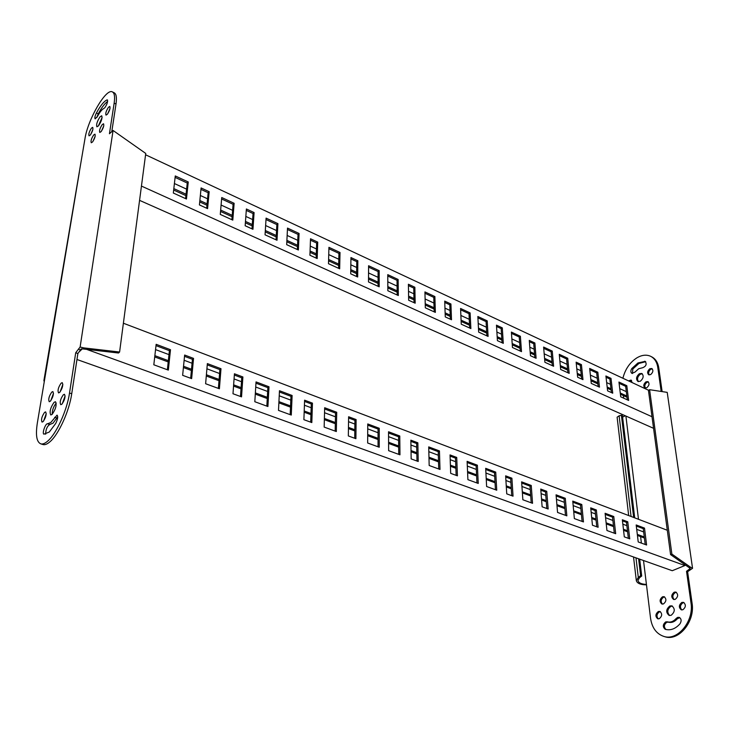 <?xml version="1.0" encoding="UTF-8"?>
<svg xmlns="http://www.w3.org/2000/svg" width="729" height="729" viewBox="0 0 729 729"><rect width="100%" height="100%" fill="white"/><g stroke="black" fill="none" stroke-linecap="round" stroke-linejoin="round"><path stroke-width="1.09" d="M662.096 391.391L658.779 367.917C657.886 362.359 655.417 358.604 651.371 356.672L651.015 356.499M661.139 391.263L657.777 367.434C656.884 361.866 654.423 358.121 650.377 356.18C646.359 354.494 641.985 354.977 637.246 357.62C630.002 362.176 625.218 369.056 622.903 378.251M640.344 381.221C643.516 378.351 643.989 375.754 641.766 373.448L639.36 373.713C636.198 376.592 635.724 379.18 637.966 381.477L640.344 381.221M638.44 381.622C636.836 379.089 637.474 376.611 640.354 374.187L642.295 373.786M650.651 374.578C653.138 372.337 653.512 370.314 651.772 368.51L649.849 368.71C647.361 370.961 646.997 372.984 648.746 374.779L650.651 374.578M649.238 374.916C648.108 372.911 648.646 370.997 650.851 369.193L652.273 368.856M646.796 387.728C649.302 385.468 649.667 383.427 647.89 381.613L646.003 381.805C643.507 384.065 643.142 386.106 644.919 387.919L646.796 387.728M645.42 388.047C644.263 386.015 644.782 384.101 647.006 382.278L648.4 381.96M632.161 382.588L631.059 380.091L628.48 380.866M629.473 381.331L631.56 380.429M659.244 618.73C662.26 616.142 662.451 613.7 659.818 611.403L658.333 611.485C655.316 614.073 655.125 616.515 657.768 618.812L659.244 618.73M658.287 618.894C656.264 616.324 656.647 613.973 659.417 611.841L660.392 611.677M637.948 362.96L631.824 368.519C630.503 370.724 630.549 372.346 631.952 373.385L635.014 372.072L638.704 368.728L642.723 367.717C646.158 366.25 646.978 364.136 645.192 361.365L637.948 362.96M632.453 373.512L632.818 368.992L638.941 363.434L645.694 361.712M682.863 609.763C685.953 607.157 686.153 604.687 683.447 602.345L681.852 602.418C678.772 605.034 678.581 607.503 681.287 609.836L682.863 609.763M681.806 609.927C679.72 607.33 680.102 604.952 682.945 602.792L684.03 602.619M675.182 599.393C678.225 596.814 678.435 594.372 675.81 592.076L674.216 592.158C671.181 594.746 670.981 597.179 673.614 599.466L675.182 599.393M674.125 599.566C672.12 597.005 672.512 594.664 675.3 592.531L676.384 592.349M663.454 603.949C666.461 601.379 666.671 598.956 664.073 596.677L662.533 596.769C659.535 599.338 659.335 601.762 661.941 604.031L663.454 603.949M662.451 604.122C660.474 601.58 660.857 599.247 663.618 597.133L664.648 596.951M665.759 621.873C662.716 624.434 662.524 626.904 665.167 629.273L665.504 629.373C670.744 630.649 675.583 628.781 680.029 623.769C681.706 620.871 681.415 618.739 679.146 617.345L677.606 617.417L676.175 618.474C673.505 621.5 670.589 622.63 667.418 621.846L665.759 621.873M665.978 629.501C663.636 626.976 663.928 624.553 666.862 622.22L668.52 622.202C671.682 622.976 674.598 621.855 677.277 618.83L679.729 617.609M671.09 615.331C675.018 611.995 675.273 608.833 671.846 605.854L669.86 605.954C665.932 609.298 665.695 612.46 669.14 615.431L671.09 615.331M669.641 615.531C666.835 612.26 667.272 609.189 670.953 606.309L672.439 606.109M664.228 636.535L664.912 636.745C678.754 641.566 695.284 621.39 692.067 603.165L687.611 571.691L692.55 568.31L667.217 392.366L649.603 389.696L648.446 390.334L670.58 554.605L689.415 567.836L690.7 567.308L671.865 554.067L670.58 554.605M690.7 567.308L692.55 568.31M671.865 554.067L649.603 389.696M689.415 567.836L690.181 568.438L689.379 569.13L690.463 569.522M623.395 395.601L623.714 398.189M639.679 559.152L641.702 576.028L639.397 577.833L637.939 580.512C638.504 582.462 640.454 583.683 643.807 584.175L646.432 584.448L650.55 618.247C651.99 627.815 656.41 633.865 663.809 636.408C677.642 641.219 694.181 621.035 690.974 602.792L686.527 571.299L687.611 571.691M686.527 571.299L689.379 569.13M646.477 584.822L644.053 584.749C639.615 584.348 637.037 582.981 636.326 580.639L638.303 577.459L635.98 557.84M639.397 577.833L638.303 577.459L640.618 575.655L641.702 576.028M622.593 417.097L624.899 415.986M631.068 516.469L619.131 415.803L617.108 417.207L628.671 515.558M619.131 415.803L621.409 415.311L622.429 415.758L634.704 517.854M621.409 415.311L633.647 517.444M638.595 558.769L640.618 575.655M43.886 380.647L84.947 138.829C87.717 119.738 105.814 88.282 112.266 91.845C114.462 92.847 115.091 96.611 114.152 103.135L109.441 133.753L113.077 130.482L80.126 347.031L75.716 352.745L69.519 393.031C67.05 410.272 56.479 433.609 47.85 440.972C45.143 443.369 42.829 444.344 40.897 443.888C36.641 442.202 35.457 435.259 37.334 423.039L44.551 379.973L43.886 380.647L44.269 381.668M78.322 349.164L80.491 349.947L77.875 353.519L71.724 393.769C69.282 411.01 58.712 434.32 50.073 441.665C47.367 444.061 45.043 445.027 43.111 444.572L42.701 444.453M52.133 414.382C55.805 409.042 56.917 404.823 55.459 401.725L54.064 402.335C50.401 407.675 49.308 411.885 50.775 414.965L52.133 414.382M61.856 404.212C64.753 400.021 65.628 396.704 64.453 394.28L63.332 394.772C60.434 398.973 59.578 402.271 60.753 404.695L61.856 404.212M59.65 392.421C62.503 388.284 63.359 385.03 62.238 382.661L61.118 383.162C58.284 387.299 57.427 390.553 58.548 392.904L59.65 392.421M50.301 401.251C53.108 397.159 53.964 393.933 52.871 391.582L51.795 392.065C48.998 396.166 48.15 399.383 49.244 401.725L50.301 401.251M43.066 421.644C45.881 417.535 46.738 414.282 45.626 411.894L44.597 412.35C41.79 416.459 40.933 419.704 42.045 422.091L43.066 421.644M90.296 135.038C92.547 131.53 93.348 128.96 92.692 127.338L91.435 128.167C89.184 131.676 88.391 134.236 89.047 135.849L90.296 135.038M43.95 434.156L49.29 432.033L55.75 423.412C57.764 419.184 58.192 416.423 57.044 415.129L50.83 422.483L47.595 423.804C45.562 423.011 41.799 433.709 43.95 434.156L44.05 434.183M45.654 434.202C45.754 429.417 47.139 426.183 49.782 424.506L53.026 423.194L57.719 416.797M107.354 114.243C109.66 110.671 110.471 108.074 109.797 106.434L108.439 107.318C106.142 110.89 105.331 113.487 106.015 115.118L107.354 114.243M101.103 131.621C103.418 128.04 104.229 125.424 103.536 123.766L102.215 124.613C99.909 128.195 99.098 130.81 99.791 132.459L101.103 131.621M92.537 141.964C94.816 138.419 95.627 135.813 94.952 134.163L93.667 134.993C91.389 138.537 90.587 141.134 91.271 142.775L92.537 141.964M96.82 117.515L98.224 113.852C101.586 107.619 104.721 103.482 107.628 101.422M96.419 112.986C94.925 116.102 94.506 118.071 95.153 118.873L97.558 116.275C99.955 111.874 102.078 109.259 103.928 108.448L104.921 107.591C107.19 104.056 107.992 101.486 107.345 99.882L107.008 99.9C103.919 101.322 100.383 105.678 96.419 112.986L98.224 113.852M98.333 126.026L102.106 117.424M98.579 125.734C101.504 121.187 102.543 117.861 101.695 115.765L100.01 116.868C97.094 121.415 96.064 124.732 96.911 126.819L98.579 125.734M113.077 130.482L145.745 153.445L119.592 352.025L83.799 347.897L82.751 348.918L81.247 348.836L80.491 349.947M119.592 352.025L118.526 353.009L82.751 348.918M83.799 347.897L80.126 347.031M92.911 141.472L95.144 136.323M101.431 131.202L103.755 125.898M107.664 113.842L109.988 108.594M49.782 424.506L47.613 423.813L49.782 424.506M90.697 134.5L92.856 129.543M43.585 421.061L46.246 413.616M50.784 400.713L53.481 393.314M60.088 391.938L62.867 384.365M62.284 403.748L65.118 395.956M52.169 414.336C52.215 410.145 53.563 406.39 56.233 403.064M77.875 353.519L75.716 352.745M112.603 92.009L114.088 92.738C116.294 93.749 116.932 97.513 116.002 104.028L111.756 131.831M653.558 428.315L139.567 200.357M502.062 342.776L501.169 328.615L496.549 326.474M520.26 351.059L519.239 336.998L511.485 333.399M534.849 357.711L533.737 343.724L529.372 341.701M552.336 365.676L551.115 351.779L543.725 348.353M486.872 335.859L486.079 321.617L477.932 317.835M567.909 372.765L566.597 358.96L559.389 355.615M581.678 379.034L580.275 365.302L576.265 363.443M598.181 386.552L596.677 372.911L589.807 369.721M611.431 392.585L609.854 379.016L606.054 377.257M627.323 399.829L625.655 386.343L619.103 383.308M397.177 294.999L397.032 280.319L387.773 276.027M297.359 249.528L298.015 234.401L287.436 229.489M185.594 198.625L187.253 183.034L175.106 177.393M469.667 328.023L469.002 313.698L460.637 309.816M378.078 286.297L378.078 271.534L368.573 267.124M276.027 239.814L276.865 224.596L265.994 219.547M450.34 319.211L449.802 304.795L444.763 302.462M356.581 276.51L356.754 261.638L350.931 258.941M251.988 228.87L253.045 213.542L246.274 210.408M434.183 311.857L433.764 297.359L424.961 293.277M338.611 268.318L338.93 253.373L328.897 248.726M231.868 219.702L233.098 204.293L221.607 198.962M414.026 302.672L413.753 288.073L408.422 285.604M316.149 258.093L316.65 243.039L310.472 240.178M206.69 208.23L208.148 192.72L200.958 189.385M174.404 183.535L186.606 189.148M200.357 195.481L207.574 198.807M221.087 205.031L232.615 210.344M245.837 216.431L252.635 219.557M265.629 225.543L276.537 230.564M287.144 235.449L297.76 240.342M310.253 246.092L316.45 248.953M328.743 254.612L338.803 259.242M350.849 264.791L356.691 267.479M368.537 272.938L378.078 277.33M387.801 281.804L397.095 286.087M408.513 291.345L413.862 293.805M425.107 298.99L433.928 303.045M444.963 308.13L450.012 310.454M460.874 315.457L469.266 319.32M478.215 323.448L486.398 327.212M496.886 332.041L501.516 334.174M511.858 338.939L519.64 342.521M529.801 347.204L534.175 349.218M544.189 353.829L551.598 357.237M559.881 361.055L567.116 364.382M576.803 368.847L580.822 370.697M590.381 375.098L597.27 378.269M606.665 382.597L610.474 384.347M619.741 388.621L626.302 391.646M626.849 396.02L620.27 393.013M610.984 388.757L607.166 387.017M597.753 382.707L590.855 379.545M581.277 375.162L577.25 373.312M567.545 368.874L560.3 365.557M551.99 361.748L544.572 358.358M534.539 353.756L530.156 351.752M519.968 347.095L512.177 343.523M501.807 338.775L497.169 336.652M486.653 331.841L478.461 328.086M469.485 323.977L461.074 320.131M450.185 315.138L445.127 312.823M434.065 307.766L425.217 303.711M413.954 298.553L408.586 296.092M397.141 290.853L387.819 286.588M378.078 282.132L368.519 277.749M356.636 272.309L350.777 269.63M338.703 264.098L328.615 259.478M316.295 253.838L310.071 250.995M297.541 245.254L286.898 240.379M276.264 235.513L265.32 230.501M252.289 224.541L245.482 221.416M232.214 215.347L220.65 210.052M207.1 203.847L199.855 200.53M186.068 194.215L173.83 188.611M626.995 397.241L620.415 394.234M611.121 389.988L607.312 388.247M597.889 383.937L590.982 380.784M581.405 376.401L577.377 374.56M567.663 370.122L560.41 366.805M552.099 363.006L544.681 359.616M534.639 355.023L530.247 353.018M520.059 348.362L512.259 344.799M501.889 340.06L497.251 337.937M486.726 333.126L478.525 329.38M469.54 325.271L461.129 321.425M450.23 316.441L445.173 314.135M434.101 309.069L425.253 305.023M413.972 299.874L408.604 297.423M397.15 292.183L387.828 287.919M378.078 283.463L368.51 279.089M356.618 273.657L350.758 270.978M338.666 265.447L328.579 260.836M316.249 255.205L310.025 252.352M297.487 246.63L286.834 241.755M276.191 236.889L265.238 231.886M252.198 225.926L245.381 222.81M232.104 216.741L220.532 211.446M206.972 205.25L199.719 201.933M185.913 195.627L173.666 190.032M648.564 390.27L145.572 154.776M496.467 325.152L497.415 340.653L503.292 343.332L502.308 327.868L496.467 325.152M511.394 332.087L512.451 347.505L521.499 351.624L520.378 336.26L511.394 332.087M529.272 340.388L530.457 355.706L536.107 358.276L534.886 342.994L529.272 340.388M543.615 347.059L544.9 362.286L553.603 366.25L552.263 351.068L543.615 347.059M477.859 316.504L478.661 332.114L488.093 336.406L487.218 320.851L477.859 316.504M559.271 354.321L560.656 369.466L569.194 373.348L567.745 358.258L559.271 354.321M576.129 362.158L577.641 377.203L582.963 379.627L581.423 364.618L576.129 362.158M589.67 368.446L591.265 383.408L599.484 387.145L597.835 372.237L589.67 368.446M605.908 375.991L607.612 390.853L612.734 393.186L611.002 378.36L605.908 375.991M618.948 382.051L620.725 396.822L628.635 400.431L626.812 385.696L618.948 382.051M651.999 416.733L141.444 186.077M398.143 279.48L387.764 274.651L387.846 290.743L398.307 295.509L398.143 279.48L397.032 280.319M299.081 233.462L287.508 228.086L286.688 244.671L298.371 249.992L299.081 233.462L298.015 234.401M188.264 181.977L175.27 175.944L173.329 193.03L186.46 199.017L188.264 181.977L187.253 183.034M470.123 312.914L460.582 308.476L461.247 324.186L470.87 328.569L470.123 312.914L469.002 313.698M379.18 270.669L368.582 265.739L368.491 281.932L379.189 286.807L379.18 270.669L378.078 271.534M277.922 223.63L266.085 218.126L265.055 234.82L277.02 240.26L277.922 223.63L276.865 224.596M450.923 303.993L444.717 301.113L445.264 316.905L451.515 319.749L450.923 303.993L449.802 304.795M357.848 260.754L350.95 257.556L350.713 273.831L357.666 277.002L357.848 260.754L356.754 261.638M254.093 212.558L246.384 208.977L245.163 225.753L252.954 229.298L254.093 212.558L253.045 213.542M434.885 296.539L424.934 291.919L425.317 307.82L435.35 312.386L434.885 296.539L433.764 297.359M340.015 252.471L328.934 247.331L328.497 263.716L339.678 268.801L340.015 252.471L338.93 253.373M234.137 203.291L221.734 197.532L220.276 214.417L232.797 220.122L234.137 203.291L233.098 204.293M414.865 287.244L408.404 284.237L408.65 300.23L415.175 303.191L414.865 287.244L413.753 288.073M317.726 242.119L310.518 238.775L309.916 255.25L317.188 258.558L317.726 242.119L316.65 243.039M209.177 191.691L201.095 187.945L199.427 204.922L207.583 208.64L209.177 191.691L208.148 192.72M625.655 386.343L626.812 385.696M609.854 379.016L611.002 378.36M596.677 372.911L597.835 372.237M580.275 365.302L581.423 364.618M566.597 358.96L567.745 358.258M486.079 321.617L487.218 320.851M551.115 351.779L552.263 351.068M533.737 343.724L534.886 342.994M519.239 336.998L520.378 336.26M501.169 328.615L502.308 327.868M684.768 564.565L684.895 565.531L86.605 349.355M76.964 359.506L672.256 570.716L684.895 565.531M78.86 352.18L82.213 348.918M511.731 495.684L510.664 478.862L505.716 477.003M531.213 502.81L530.01 486.125L521.709 483.008M546.823 508.514L545.502 491.947L540.845 490.198M565.494 515.348L564.046 498.909L556.163 495.948M495.438 489.724L494.499 472.784L485.742 469.494M582.097 521.417L580.539 505.106L572.857 502.217M596.75 526.775L595.092 510.573L590.827 508.97M614.292 533.191L612.524 517.125L605.225 514.382M628.362 538.339L626.503 522.374L622.475 520.861M645.211 544.499L643.251 528.662L636.308 526.056M398.745 454.367L398.572 436.753L388.548 432.98M290.169 414.655L290.971 396.33L279.417 391.992M167.378 369.749L169.41 350.667L155.997 345.628M476.957 482.972L476.155 465.895L467.161 462.514M378.05 446.795L378.05 429.044L367.744 425.171M266.841 406.126L267.862 387.646L255.961 383.181M456.144 475.354L455.507 458.14L450.085 456.099M354.713 438.266L354.923 420.351L348.599 417.981M240.488 396.485L241.764 377.85L234.346 375.061M438.74 468.993L438.229 451.652L428.743 448.089M335.167 431.112L335.55 413.079L324.633 408.978M218.381 388.402L219.885 369.621L207.255 364.883M416.97 461.029L416.642 443.542L410.883 441.373M310.691 422.164L311.292 403.966L304.558 401.433M190.661 378.26L192.447 359.315L184.519 356.344M155.55 349.601L168.991 354.622M184.127 360.272L192.073 363.242M206.918 368.792L219.566 373.512M234.064 378.934L241.499 381.714M255.724 387.026L267.643 391.473M279.225 395.801L290.807 400.13M304.421 405.215L311.174 407.739M324.533 412.732L335.468 416.815M348.544 421.699L354.877 424.068M367.726 428.862L378.05 432.725M388.566 436.653L398.608 440.407M410.937 445.009L416.715 447.169M428.834 451.698L438.339 455.242M450.212 459.68L455.634 461.712M467.316 466.068L476.319 469.43M485.924 473.021L494.69 476.301M505.926 480.493L510.883 482.352M521.946 486.48L530.256 489.587M541.109 493.642L545.775 495.383M556.455 499.374L564.346 502.317M573.176 505.616L580.858 508.487M591.164 512.341L595.438 513.936M605.589 517.727L612.889 520.46M622.858 524.178L626.885 525.682M636.709 529.354L643.652 531.951M644.272 536.963L637.31 534.384M627.478 530.739L623.432 529.245M613.454 525.545L606.127 522.839M595.957 519.066L591.675 517.481M581.359 513.653L573.65 510.801M564.802 507.53L556.892 504.596M546.194 500.632L541.51 498.9M530.639 494.873L522.31 491.783M511.22 487.674L506.254 485.833M494.991 481.659L486.207 478.406M476.575 474.843L467.544 471.499M455.844 467.161L450.404 465.148M438.493 460.737L428.971 457.201M416.815 452.7L411.028 450.558M398.663 445.984L388.593 442.248M378.05 438.348L367.689 434.511M354.813 429.736L348.462 427.385M335.349 422.528L324.387 418.464M310.982 413.498L304.212 410.992M290.552 405.935L278.934 401.624M267.324 397.323L255.36 392.895M241.099 387.609L233.635 384.848M219.092 379.463L206.398 374.752M191.508 369.238L183.535 366.286M168.353 360.664L154.858 355.661M644.409 538.02L637.438 535.441M627.596 531.806L623.559 530.311M613.572 526.611L606.246 523.905M596.067 520.141L591.784 518.556M581.46 514.738L573.75 511.886M564.902 508.614L556.992 505.689M546.276 501.734L541.601 500.003M530.721 495.975L522.383 492.895M511.293 488.794L506.327 486.954M495.055 482.789L486.261 479.536M476.629 475.973L467.599 472.638M455.88 468.31L450.44 466.296M438.53 461.885L428.998 458.359M416.833 453.866L411.047 451.725M398.672 447.15L388.603 443.423M378.05 439.523L367.689 435.696M354.795 430.93L348.444 428.579M335.322 423.722L324.35 419.667M310.937 414.71L304.166 412.204M290.497 407.147L278.879 402.855M267.251 398.553L255.287 394.125M241.007 388.849L233.544 386.088M218.992 380.711L206.289 376.009M191.39 370.496L183.416 367.553M168.217 361.93L154.712 356.937M667.299 530.256L123.383 323.229M505.644 475.846L506.746 493.861L513.043 496.167L511.904 478.197L505.644 475.846M521.627 481.86L522.857 499.757L532.544 503.302L531.25 485.478L521.627 481.86M540.754 489.059L542.121 506.801L548.162 509.006L546.75 491.31L540.754 489.059M556.072 494.818L557.557 512.441L566.843 515.84L565.294 498.29L556.072 494.818M485.687 468.328L486.617 486.498L496.741 490.207L495.729 472.11L485.687 468.328M572.757 501.096L574.361 518.592L583.464 521.918L581.788 504.495L572.757 501.096M590.718 507.858L592.449 525.208L598.117 527.277L596.349 509.972L590.718 507.858M605.106 513.271L606.947 530.512L615.677 533.701L613.782 516.533L605.106 513.271M622.347 519.759L624.306 536.854L629.747 538.849L627.76 521.8L622.347 519.759M636.18 524.962L638.221 541.948L646.605 545.01L644.5 528.097L636.18 524.962M399.774 435.997L388.539 431.768L388.639 450.668L399.966 454.814L399.774 435.997L398.572 436.753M292.119 395.492L279.471 390.726L278.505 410.391L291.281 415.065L292.119 395.492L290.971 396.33M170.495 349.72L156.152 344.316L153.819 364.792L168.335 370.104L170.495 349.72L169.41 350.667M477.377 465.202L467.116 461.339L467.9 479.655L478.242 483.436L477.377 465.202L476.155 465.895M379.244 428.278L367.753 423.95L367.653 442.995L379.253 447.232L379.244 428.278L378.05 429.044M269.001 386.789L256.034 381.905L254.822 401.725L267.917 406.518L269.001 386.789L267.862 387.646M456.728 457.429L450.048 454.923L450.686 473.358L457.42 475.827L456.728 457.429L455.507 458.14M356.107 419.567L348.617 416.751L348.334 435.933L355.898 438.694L356.107 419.567L354.923 420.351M242.894 376.966L234.437 373.777L232.988 393.742L241.536 396.868L242.894 376.966L241.764 377.85M439.45 450.932L428.716 446.895L429.171 465.494L439.997 469.449L439.45 450.932L438.229 451.652M336.725 412.268L324.669 407.739L324.159 427.085L336.324 431.541L336.725 412.268L335.55 413.079M220.996 368.719L207.364 363.589L205.624 383.736L219.402 388.776L220.996 368.719L219.885 369.621M417.854 442.804L410.864 440.17L411.156 458.906L418.209 461.484L417.854 442.804L416.642 443.542M312.459 403.137L304.604 400.185L303.893 419.676L311.821 422.574L312.459 403.137L311.292 403.966M193.54 358.386L184.647 355.041L182.642 375.335L191.645 378.624L193.54 358.386L192.447 359.315M643.251 528.662L644.5 528.097M626.503 522.374L627.76 521.8M612.524 517.125L613.782 516.533M595.092 510.573L596.349 509.972M580.539 505.106L581.788 504.495M494.499 472.784L495.729 472.11M564.046 498.909L565.294 498.29M545.502 491.947L546.75 491.31M530.01 486.125L531.25 485.478M510.664 478.862L511.904 478.197M658.779 367.917L657.777 367.434M632.818 368.992L631.824 368.519M677.277 618.83L676.175 618.474M668.393 622.156L667.29 621.81M645.63 361.712L644.627 361.229M692.067 603.165L690.974 602.792M646.432 584.448L643.516 560.519M641.392 543.105L640.6 536.608M638.486 519.285L625.947 416.45M69.519 393.031L71.724 393.769M54.675 417.316L56.88 418.036M79.388 172.017L44.551 379.973M107.008 99.9L107.6 100.192M114.152 103.135L116.002 104.028M668.347 622.147L667.254 621.791M668.52 622.202L667.418 621.846M664.912 636.745L663.809 636.408M636.326 580.639L633.537 556.974M47.695 423.831L49.891 424.533M40.897 443.888L43.111 444.572"/></g></svg>
